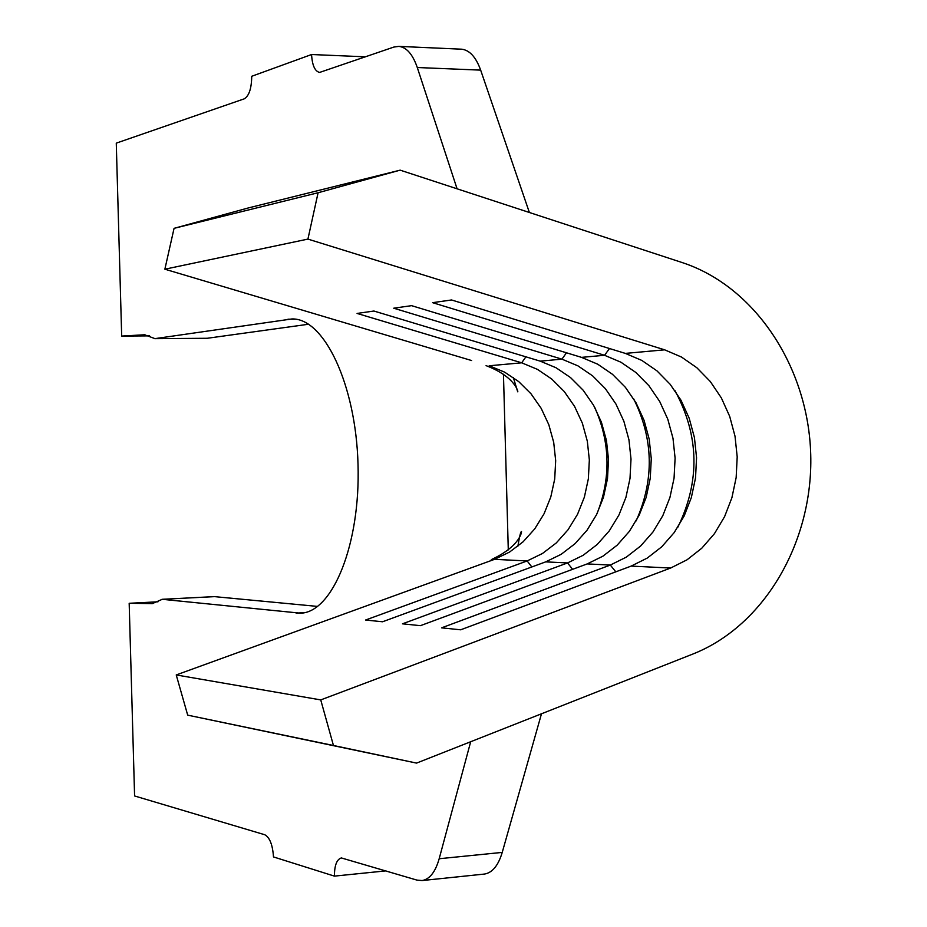 <?xml version="1.0" encoding="UTF-8"?>
<svg xmlns="http://www.w3.org/2000/svg" width="927" height="927" viewBox="0 0 927 927"><rect width="100%" height="100%" fill="white"/><g stroke="black" fill="none" stroke-linecap="round" stroke-linejoin="round"><path stroke-width="1.39" d="M385.968 870.87L334.415 876.119C334.45 865.401 336.768 859.341 341.356 857.938L416.953 880.105L422.156 880.546C429.722 879.202 435.4 871.936 439.178 858.738L470.684 741.739M157.996 601.797L129.177 603.292L134.589 795.957L264.74 834.74C269.722 837.405 272.642 844.798 273.488 856.93L334.415 876.119M457.081 188.807L417.289 67.52C412.735 54.322 406.582 47.277 398.853 46.385L393.882 47.057L319.595 72.433C314.89 71.286 312.214 65.319 311.576 54.519L251.727 76.281C251.553 88.459 249.05 95.991 244.207 98.853L116.269 143.14L121.68 336.061L149.595 335.875M609.479 348.517L604.566 355.284L432.596 302.665L451.553 299.966L625.331 353.396L641.843 360.429L656.953 370.846L670.151 384.288L681.009 400.255L689.19 418.228L694.427 437.59L696.559 457.706L695.528 477.926L691.345 497.567L684.161 515.991L674.196 532.585L661.762 546.779L647.255 558.077L631.16 566.096L460.661 629.804L441.588 627.846L610.325 565.064L626.27 557.162L640.627 546.015L652.944 532.017L662.817 515.655L669.931 497.475L674.068 478.1L675.099 458.158L672.99 438.309L667.799 419.213L659.7 401.484L648.946 385.736L635.876 372.492L620.928 362.214L604.566 355.284L581.53 357.37L411.576 305.655L393.732 308.204L561.947 359.155L540.198 361.136L373.917 311.032L357.08 313.43L521.692 362.816L489.189 365.771L504.601 372.133L518.703 381.6L531.02 393.801L541.171 408.332L548.807 424.693L553.697 442.33L555.679 460.661L554.705 479.085L550.789 496.988L544.068 513.767L534.74 528.877L523.118 541.785L509.56 552.063L494.531 559.34L176.234 674.949L187.694 715.146L416.571 763.095L693.083 653.952C764.821 625.516 813.188 541.507 810.731 454.647C808.483 367.787 755.609 286.733 682.399 262.631L400.151 170.151L248.297 207.949L174.067 228.343L164.867 269.201L471.6 360.533M400.151 170.151L318.088 192.746L307.926 239.096L664.659 349.827L681.484 357.046L696.861 367.752L710.302 381.53L721.357 397.926L729.688 416.362L735.018 436.223L737.197 456.86L736.154 477.59L731.901 497.741L724.59 516.64L714.45 533.651L701.785 548.216L687.023 559.815L670.627 568.042L320.742 699.908L176.234 674.949M307.926 239.096L164.867 269.201M615.795 571.832L610.325 565.064L587.197 563.917L602.967 556.154L617.173 545.169L629.352 531.391L639.12 515.273L646.165 497.382L650.256 478.297L651.275 458.656L649.19 439.12L644.056 420.302L636.049 402.851L625.412 387.347L612.492 374.311L597.706 364.195L581.53 357.37M566.478 352.793L561.947 359.155L577.961 365.875L592.608 375.852L605.401 388.714L615.934 404.021L623.871 421.24L628.946 439.792L631.009 459.085L630.001 478.459L625.945 497.301L618.969 514.96L609.294 530.858L597.231 544.462L583.164 555.285L567.544 562.944L545.713 561.866L561.159 554.323L575.076 543.662L587.011 530.267L596.582 514.601L603.489 497.196L607.498 478.645L608.506 459.56L606.455 440.557L601.438 422.272L593.593 405.308L583.176 390.232L570.522 377.567L556.038 367.752L540.198 361.136M545.713 561.866L382.538 621.774L365.586 620.024L527.15 560.951L542.446 553.5L556.235 542.979L568.054 529.757L577.533 514.3L584.381 497.127L588.355 478.807L589.34 459.954L587.324 441.206L582.341 423.152L574.578 406.408L564.253 391.53L551.727 379.027L537.382 369.34L521.692 362.816L525.899 356.825M422.156 880.546L484.578 874.045C492.411 872.689 498.297 865.47 502.237 852.4L541.484 713.79M529.375 212.492L480.661 70.128C475.957 57.068 469.595 50.093 461.588 49.189L398.853 46.385M129.177 603.292L152.283 603.604L162.248 599.317L300.661 613.199C332.689 612.226 360.568 544.114 358.019 464.218C355.864 384.323 324.021 317.996 291.993 318.946L154.948 338.633L144.542 334.774L121.68 336.061M214.45 596.629L317.625 606.42M308.61 324.23L207.289 338.274M318.088 192.746L174.067 228.343M587.197 563.917L420.429 625.667L402.469 623.825L567.544 562.944L572.608 569.317M320.742 699.908L333.453 745.493L187.694 715.146M333.453 745.493L416.571 763.095M596.918 513.929C611.055 478.112 610.337 442.596 594.74 407.393M636.142 520.904C654.416 479.815 653.593 439.12 633.651 398.819M677.695 527.486C700.267 481.356 699.34 435.713 674.902 390.545M311.576 54.519L365.655 56.825M664.659 349.827L625.331 353.396M670.627 568.042L631.16 566.096M531.843 566.965L527.15 560.951L494.531 559.34M439.178 858.738L502.237 852.4M417.289 67.52L480.661 70.128M508.286 549.92L503.454 374.195M207.81 338.274L154.948 338.633M295.504 319.201L287.949 319.224M304.566 612.654L296.13 613.118M215.029 596.606L162.248 599.317M152.943 603.547L151.391 603.628M145.029 334.786L143.847 334.786M207.532 338.285L154.682 338.656M214.728 596.594L161.958 599.306M486.072 365.632C516.629 377.266 518.529 393.43 517.683 391.739L513.338 377.521M517.869 546.27C519.479 536.571 520.661 531.669 521.438 531.542C521.889 529.804 522.121 545.343 491.298 559.63"/></g></svg>
